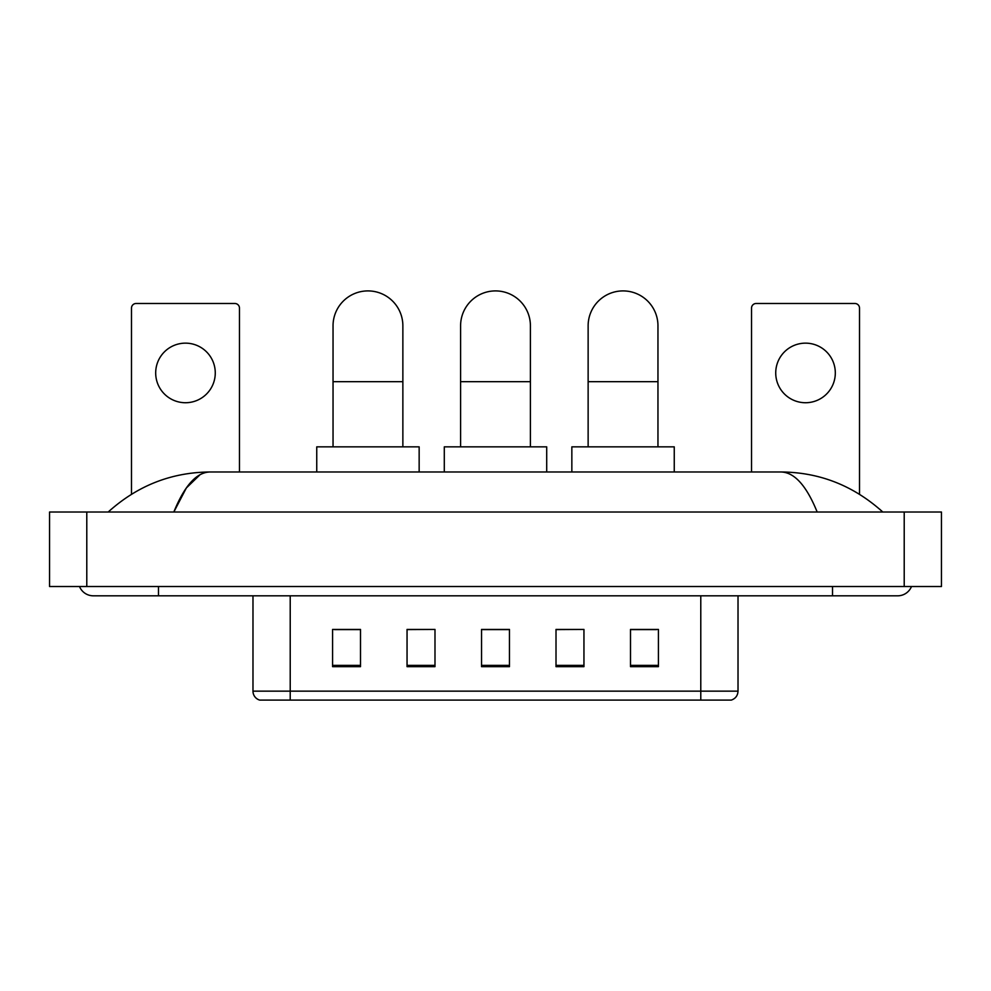 <?xml version="1.0" encoding="UTF-8"?>
<svg xmlns="http://www.w3.org/2000/svg" width="991" height="991" viewBox="0 0 991 991"><rect width="100%" height="100%" fill="white"/><g stroke="black" fill="none" stroke-linecap="round" stroke-linejoin="round"><path stroke-width="1.49" d="M700.786 700.092L700.786 691.148L738.022 691.148C737.762 695.608 735.533 698.593 731.321 700.092L259.679 700.092A9.315 9.315 0 0 1 252.978 691.148L252.978 595.814M658.42 666.658L658.42 629.421L630.499 629.421L630.499 666.658L658.42 666.658M583.947 666.658L583.947 629.421L556.013 629.421L556.013 666.658L583.947 666.658M360.501 666.658L360.501 629.421L332.58 629.421L332.58 666.658L360.501 666.658M434.987 666.658L434.987 629.421L407.053 629.421L407.053 666.658L434.987 666.658M509.461 666.658L509.461 629.421L481.539 629.421L481.539 666.658L509.461 666.658M684.038 700.092L306.962 700.092M630.499 629.607L656.562 629.607M434.987 629.421L407.053 629.607L434.987 629.421M334.438 629.607L360.501 629.607M583.947 629.421L556.013 629.607L583.947 629.421M509.461 629.607L481.539 629.607M79.503 586.511A14.902 14.902 0 0 0 93.303 595.814A14.902 14.902 0 0 1 79.503 586.511A14.902 14.902 0 0 0 93.303 595.814L897.697 595.814A14.902 14.902 0 0 0 911.497 586.511A14.902 14.902 0 0 1 897.697 595.814A14.902 14.902 0 0 0 911.497 586.511A14.902 14.902 0 0 1 897.697 595.814M817.179 512.025C806.501 485.739 794.497 472.385 781.193 471.989L209.807 471.989C196.503 472.385 184.499 485.739 173.821 512.025L186.358 487.956L200.145 474.615M86.787 512.025L941.45 512.025L941.45 586.511L49.55 586.511L49.55 512.025L86.787 512.025L86.787 586.511M781.193 471.989C819.619 472.286 853.499 485.64 882.795 512.025L879.624 509.151M111.376 509.151L108.205 512.025C137.365 485.689 171.232 472.348 209.807 471.989M185.478 343.146A29.792 29.792 0 0 0 155.686 372.938A29.792 29.792 0 0 0 185.478 402.73A29.792 29.792 0 0 0 215.27 372.938A29.792 29.792 0 0 0 185.478 343.146M239.475 471.989L239.475 308.139A4.658 4.658 0 0 0 234.817 303.481L136.139 303.481A4.658 4.658 0 0 0 131.481 308.139L131.481 494.249M333.038 446.854L333.038 325.828A34.908 34.908 0 0 1 367.958 290.908A34.908 34.908 0 0 1 402.866 325.828A34.908 34.908 0 0 0 367.958 290.908M402.866 446.854L402.866 325.828M419.156 471.989L419.156 446.854L316.748 446.854L316.748 471.989M460.592 446.854L460.592 325.828A34.908 34.908 0 0 1 495.5 290.908A34.908 34.908 0 0 1 530.408 325.828A34.908 34.908 0 0 0 495.5 290.908M530.408 446.854L530.408 325.828M546.71 471.989L546.71 446.854L444.29 446.854L444.29 471.989M588.134 446.854L588.134 325.828A34.908 34.908 0 0 1 623.042 290.908A34.908 34.908 0 0 1 657.962 325.828A34.908 34.908 0 0 0 623.042 290.908M657.962 446.854L657.962 325.828M674.252 471.989L674.252 446.854L571.844 446.854L571.844 471.989M805.522 343.146A29.792 29.792 0 0 0 775.73 372.938A29.792 29.792 0 0 0 805.522 402.73A29.792 29.792 0 0 0 835.314 372.938A29.792 29.792 0 0 0 805.522 343.146M859.519 494.249L859.519 308.139A4.658 4.658 0 0 0 854.861 303.481L756.183 303.481A4.658 4.658 0 0 0 751.525 308.139L751.525 471.989M252.978 691.148L290.214 691.148L290.214 700.092M290.214 595.814L290.214 691.148L700.786 691.148L700.786 595.814M509.461 665.37L481.539 665.37M434.987 665.37L407.053 665.37M360.501 665.37L332.58 665.37M583.947 665.37L556.013 665.37M658.42 665.37L630.499 665.37M832.527 586.511L832.527 595.814M158.473 586.511L158.473 595.814M904.213 512.025L904.213 586.511M333.038 381.684L402.866 381.684M460.592 381.684L530.408 381.684M588.134 381.684L657.962 381.684M738.022 691.148L738.022 595.814"/></g></svg>
